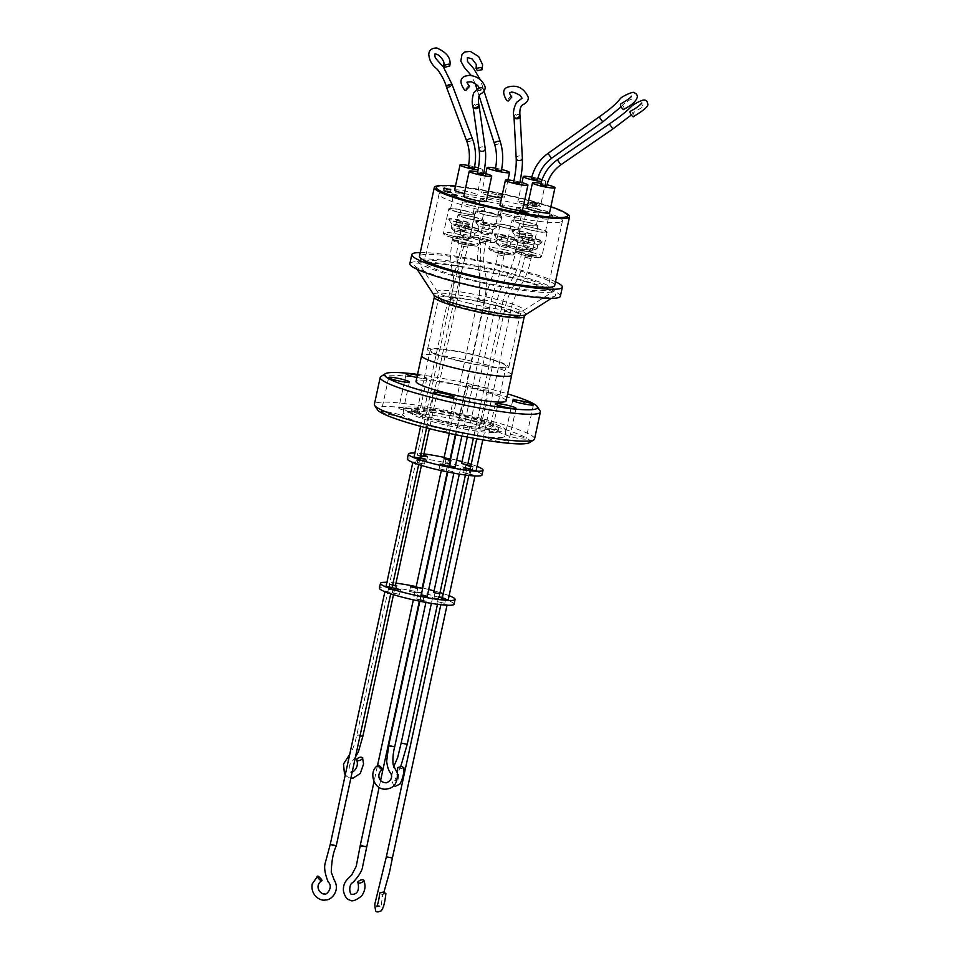 <?xml version="1.0" encoding="UTF-8"?>
<svg xmlns="http://www.w3.org/2000/svg" width="960" height="960" viewBox="0 0 960 960"><rect width="100%" height="100%" fill="white"/><g stroke="black" fill="none" stroke-linecap="round" stroke-linejoin="round"><path stroke-width="0.72" stroke-dasharray="4.8 3.6" d="M481.968 87.372L483.108 88.032L478.368 90.552L477.228 89.892L481.968 87.372M479.052 105.84L477.24 104.148L472.956 106.752M469.524 86.388L468.312 86.112L464.628 90.12M452.268 85.068L447.396 87.456L446.664 86.172M633.54 116.52L633.78 116.304C635.412 115.692 630.828 108.924 630.396 111.312M612.864 128.94L609.48 123.948M602.748 121.872L599.364 116.892M623.688 109.344L623.94 109.068C625.248 108.372 620.772 101.7 620.64 104.136M520.056 116.256L518.016 114.252L513.9 116.628M511.8 97.008L510.348 96.612L506.808 100.62M486.96 239.436C480.012 237.768 475.2 237.036 472.512 237.24C471.3 237.744 473.64 238.776 479.52 240.348C486.468 242.028 491.28 242.76 493.956 242.544C495.168 242.052 492.84 241.008 486.96 239.436M533.076 254.868C525.864 253.068 520.8 252.276 517.896 252.48C516.684 252.924 518.772 253.896 524.148 255.384C531.36 257.172 536.424 257.976 539.328 257.772C540.54 257.316 538.452 256.356 533.076 254.868M509.7 246.12L508.728 246.192C504.552 246.732 523.584 251.736 529.176 251.556L530.16 251.484C534.336 250.944 515.292 245.94 509.7 246.12M459.444 236.664L445.476 234.588C444.264 235.104 446.76 236.184 452.952 237.804L466.92 239.88C468.132 239.352 465.648 238.284 459.444 236.664M440.592 185.616A69.18 7.836 -167.8 0 1 503.592 194.424A69.18 7.836 -167.8 0 1 564.612 212.436M554.688 285.504A69.18 7.836 12.2 0 0 497.196 265.116A69.18 7.836 12.2 0 0 421.992 254.82A69.18 7.836 12.2 0 0 419.448 256.26M560.364 296.256A77.004 8.724 12.2 0 0 505.644 275.772A77.004 8.724 12.2 0 0 409.836 263.712M420.252 252.516A77.004 8.724 -167.8 0 1 507.6 266.676A77.004 8.724 -167.8 0 1 555.492 281.76M455.484 186.06A67.212 7.62 -167.8 0 1 550.872 206.676M567.636 216.288A67.212 7.62 12.2 0 0 511.788 196.488A67.212 7.62 12.2 0 0 438.72 186.48A67.212 7.62 12.2 0 0 436.248 187.884M504.36 276.036A72.192 8.184 12.2 0 0 414.804 265.74A72.192 8.184 12.2 0 0 465.84 283.92A72.192 8.184 12.2 0 0 555 296.052A72.192 8.184 12.2 0 0 504.36 276.036M477.72 171.816A11.52 1.308 -167.8 0 1 483.54 173.076A11.52 1.308 -167.8 0 1 483.732 173.124M463.776 196.392A11.52 1.308 -167.8 0 1 478.104 198.192A11.52 1.308 -167.8 0 1 486.288 201.264M495.576 168.192A11.52 1.308 -167.8 0 1 501.408 169.44A11.52 1.308 -167.8 0 1 501.6 169.488M487.596 195.252A11.52 1.308 -167.8 0 1 481.644 192.768A11.52 1.308 -167.8 0 1 495.972 194.568A11.52 1.308 -167.8 0 1 504.156 197.64A11.52 1.308 -167.8 0 1 501.588 197.904M540.984 183.432A11.52 1.308 -167.8 0 1 546.78 184.68A11.52 1.308 -167.8 0 1 547.008 184.728M527.016 207.996A11.52 1.308 -167.8 0 1 541.344 209.808A11.52 1.308 -167.8 0 1 549.54 212.868M513.924 180.768A11.52 1.308 -167.8 0 1 519.744 182.016A11.52 1.308 -167.8 0 1 519.948 182.064M499.98 205.332A11.52 1.308 -167.8 0 1 514.308 207.144A11.52 1.308 -167.8 0 1 522.504 210.204M531.816 177.144A11.52 1.308 -167.8 0 1 537.612 178.392A11.52 1.308 -167.8 0 1 537.84 178.452M523.8 204.192A11.52 1.308 -167.8 0 1 517.848 201.708A11.52 1.308 -167.8 0 1 532.176 203.52A11.52 1.308 -167.8 0 1 540.36 206.58A11.52 1.308 -167.8 0 1 527.628 205.152M468.54 165.528A11.52 1.308 -167.8 0 1 474.372 166.788A11.52 1.308 -167.8 0 1 474.564 166.836M454.608 190.104A11.52 1.308 -167.8 0 1 468.936 191.916A11.52 1.308 -167.8 0 1 477.12 194.976A11.52 1.308 -167.8 0 1 464.388 193.548M511.608 375.132A46.02 5.22 12.2 0 0 478.908 362.904A46.02 5.22 12.2 0 0 421.644 355.692M479.376 173.796C476.484 172.788 477.216 172.728 481.56 173.604L483.468 174.348M495.324 169.428L496.452 169.392C500.736 170.208 501.996 170.664 500.22 170.76M515.844 182.808C512.664 181.776 513.204 181.668 517.5 182.472L519.684 183.3M468.288 166.764L469.2 166.716C473.388 167.46 474.78 167.928 473.388 168.12M473.952 108.108A3.084 2.244 171.9 0 1 473.04 106.788A3.084 2.244 171.9 0 1 477.132 104.16A3.084 2.244 171.9 0 1 478.992 105.408M477.432 90.288A3.084 1.38 162.2 0 0 480.972 90.156A3.084 1.38 162.2 0 0 483.048 88.056A3.084 1.38 162.2 0 0 482.796 87.708A3.084 1.38 162.2 0 0 479.256 87.84A3.084 1.38 162.2 0 0 477.18 89.94A3.084 1.38 162.2 0 0 477.432 90.288M609.36 123.948L612.84 128.988M515.028 118.284A3.084 2.304 177 0 1 513.996 116.664A3.084 2.304 177 0 1 518.112 114.312A3.084 2.304 177 0 1 520.02 115.788M599.148 116.904L602.7 121.884M446.424 87.012A3.084 1.236 159.4 0 0 446.664 87.3A3.084 1.236 159.4 0 0 450.156 86.916A3.084 1.236 159.4 0 0 452.184 84.84M511.668 374.868A46.08 5.22 12.2 0 0 472.224 361.308A46.08 5.22 12.2 0 0 423.288 354.708A46.08 5.22 12.2 0 0 421.704 355.428M506.112 400.872A46.08 5.22 12.2 0 0 467.82 387.3A46.08 5.22 12.2 0 0 417.72 380.436A46.08 5.22 12.2 0 0 416.028 381.396M381.708 411.408A10.596 1.2 12.2 0 0 381.312 411.624A10.596 1.2 12.2 0 0 390.12 414.744A10.596 1.2 12.2 0 0 401.64 416.328A10.596 1.2 12.2 0 0 402.024 416.1A10.596 1.2 12.2 0 0 393.228 412.98A10.596 1.2 12.2 0 0 381.708 411.408M399.156 407.832A10.596 1.2 12.2 0 0 398.76 408.048A10.596 1.2 12.2 0 0 407.568 411.18A10.596 1.2 12.2 0 0 419.088 412.752A10.596 1.2 12.2 0 0 419.484 412.536A10.596 1.2 12.2 0 0 410.676 409.404A10.596 1.2 12.2 0 0 399.156 407.832M416.868 377.496A10.596 1.2 12.2 0 0 426.468 378.648A10.596 1.2 12.2 0 0 426.852 378.432A10.596 1.2 12.2 0 0 417.372 375.156M461.172 419.208A10.596 1.2 12.2 0 0 460.788 419.424A10.596 1.2 12.2 0 0 469.596 422.544A10.596 1.2 12.2 0 0 481.116 424.128A10.596 1.2 12.2 0 0 481.5 423.9A10.596 1.2 12.2 0 0 472.692 420.78A10.596 1.2 12.2 0 0 461.172 419.208M468.552 385.104A10.596 1.2 12.2 0 0 468.156 385.32A10.596 1.2 12.2 0 0 476.964 388.452A10.596 1.2 12.2 0 0 488.484 390.024A10.596 1.2 12.2 0 0 488.88 389.808A10.596 1.2 12.2 0 0 480.072 386.676A10.596 1.2 12.2 0 0 468.552 385.104M505.752 434.148A10.596 1.2 12.2 0 0 505.356 434.376A10.596 1.2 12.2 0 0 514.164 437.496A10.596 1.2 12.2 0 0 525.684 439.068A10.596 1.2 12.2 0 0 526.068 438.852A10.596 1.2 12.2 0 0 517.272 435.732A10.596 1.2 12.2 0 0 505.752 434.148M488.292 437.724A10.596 1.2 12.2 0 0 487.908 437.952A10.596 1.2 12.2 0 0 496.704 441.072A10.596 1.2 12.2 0 0 508.224 442.644A10.596 1.2 12.2 0 0 508.62 442.428A10.596 1.2 12.2 0 0 499.812 439.308A10.596 1.2 12.2 0 0 488.292 437.724M426.276 426.348A10.596 1.2 12.2 0 0 425.88 426.576A10.596 1.2 12.2 0 0 434.688 429.696A10.596 1.2 12.2 0 0 446.208 431.28A10.596 1.2 12.2 0 0 446.592 431.052A10.596 1.2 12.2 0 0 437.796 427.932A10.596 1.2 12.2 0 0 426.276 426.348M417.54 374.4A78.24 8.868 -167.8 0 1 481.932 386.868A78.24 8.868 -167.8 0 1 507.624 393.876M540.072 410.892A81.936 9.288 12.2 0 0 482.148 390.252A81.936 9.288 12.2 0 0 383.22 375.696A81.936 9.288 12.2 0 0 380.952 376.488M534.552 438.96A81.936 9.288 12.2 0 0 476.328 417.168A81.936 9.288 12.2 0 0 377.4 402.624A81.936 9.288 12.2 0 0 374.388 404.34M529.452 442.656A78.24 8.868 12.2 0 0 474.564 420.96A78.24 8.868 12.2 0 0 377.508 409.8M441.096 422.124A52.056 5.904 -167.8 0 1 406.272 410.64A52.056 5.904 -167.8 0 1 404.1 408.276A52.056 5.904 -167.8 0 1 406.02 407.184A52.056 5.904 -167.8 0 1 468.864 416.436A52.056 5.904 -167.8 0 1 505.86 430.272A52.056 5.904 -167.8 0 1 503.952 431.364A52.056 5.904 -167.8 0 1 502.908 431.532A52.056 5.904 -167.8 0 1 441.096 422.124M502.656 437.328A52.056 5.904 -167.8 0 1 446.064 429.576A52.056 5.904 -167.8 0 1 402.816 414.24A52.056 5.904 -167.8 0 1 404.724 413.148A52.056 5.904 -167.8 0 1 461.316 420.9A52.056 5.904 -167.8 0 1 504.576 436.236A52.056 5.904 -167.8 0 1 502.656 437.328M412.404 411.516A44.664 5.064 12.2 0 0 410.76 412.452A44.664 5.064 12.2 0 0 412.62 414.48A44.664 5.064 12.2 0 0 442.5 424.332A44.664 5.064 12.2 0 0 495.54 432.408A44.664 5.064 12.2 0 0 496.428 432.264A44.664 5.064 12.2 0 0 498.072 431.328A44.664 5.064 12.2 0 0 466.332 419.448A44.664 5.064 12.2 0 0 412.404 411.516M497.052 429.396A44.664 5.064 -167.8 0 1 448.5 422.736A44.664 5.064 -167.8 0 1 411.384 409.584A44.664 5.064 -167.8 0 1 413.028 408.648A44.664 5.064 -167.8 0 1 461.58 415.296A44.664 5.064 -167.8 0 1 498.696 428.46A44.664 5.064 -167.8 0 1 497.052 429.396M504.684 367.248A38.808 4.404 -167.8 0 1 462.492 361.464A38.808 4.404 -167.8 0 1 430.248 350.028A38.808 4.404 -167.8 0 1 431.676 349.224A38.808 4.404 -167.8 0 1 473.868 354.996A38.808 4.404 -167.8 0 1 506.112 366.432A38.808 4.404 -167.8 0 1 504.684 367.248M491.544 428.028A38.808 4.404 -167.8 0 1 449.352 422.256A38.808 4.404 -167.8 0 1 417.108 410.82A38.808 4.404 -167.8 0 1 418.536 410.004A38.808 4.404 -167.8 0 1 460.728 415.776A38.808 4.404 -167.8 0 1 492.972 427.224A38.808 4.404 -167.8 0 1 491.544 428.028M457.092 360.504A41.58 4.716 12.2 0 0 508.824 367.02A41.58 4.716 12.2 0 0 479.268 355.956A41.58 4.716 12.2 0 0 427.536 349.44A41.58 4.716 12.2 0 0 457.092 360.504M551.796 291.912A69.924 7.92 -167.8 0 1 479.664 282.384A69.924 7.92 -167.8 0 1 417.936 261.876A69.924 7.92 -167.8 0 1 420.264 259.428A69.924 7.92 -167.8 0 1 500.124 270.744A69.924 7.92 -167.8 0 1 553.74 291.24A69.924 7.92 -167.8 0 1 551.796 291.912M545.424 290.34A63.144 7.152 -167.8 0 1 476.784 280.932A63.144 7.152 -167.8 0 1 424.308 262.332A63.144 7.152 -167.8 0 1 426.636 261A63.144 7.152 -167.8 0 1 495.276 270.408A63.144 7.152 -167.8 0 1 547.752 289.02A63.144 7.152 -167.8 0 1 545.424 290.34M560.172 222.132A63.144 7.152 -167.8 0 1 491.52 212.736A63.144 7.152 -167.8 0 1 439.056 194.124A63.144 7.152 -167.8 0 1 441.384 192.804A63.144 7.152 -167.8 0 1 510.024 202.2A63.144 7.152 -167.8 0 1 562.5 220.812A63.144 7.152 -167.8 0 1 560.172 222.132M470.664 205.44A11.52 1.308 -167.8 0 1 462.48 202.38A11.52 1.308 -167.8 0 1 476.808 204.18A11.52 1.308 -167.8 0 1 485.004 207.24A11.52 1.308 -167.8 0 1 470.664 205.44M474.012 217.164A11.52 1.308 12.2 0 0 459.672 215.352A11.52 1.308 12.2 0 0 467.856 218.424A11.52 1.308 12.2 0 0 482.196 220.224A11.52 1.308 12.2 0 0 474.012 217.164M488.532 201.816A11.52 1.308 -167.8 0 1 480.348 198.756A11.52 1.308 -167.8 0 1 494.676 200.556A11.52 1.308 -167.8 0 1 502.872 203.616A11.52 1.308 -167.8 0 1 488.532 201.816M491.868 213.54A11.52 1.308 12.2 0 0 477.54 211.728A11.52 1.308 12.2 0 0 485.724 214.8A11.52 1.308 12.2 0 0 500.064 216.6A11.52 1.308 12.2 0 0 491.868 213.54M533.904 217.044A11.52 1.308 -167.8 0 1 525.72 213.984A11.52 1.308 -167.8 0 1 540.048 215.784A11.52 1.308 -167.8 0 1 548.244 218.856A11.52 1.308 -167.8 0 1 533.904 217.044M537.252 228.768A11.52 1.308 12.2 0 0 522.912 226.968A11.52 1.308 12.2 0 0 531.096 230.028A11.52 1.308 12.2 0 0 545.436 231.828A11.52 1.308 12.2 0 0 537.252 228.768M506.868 214.38A11.52 1.308 -167.8 0 1 498.684 211.32A11.52 1.308 -167.8 0 1 513.012 213.12A11.52 1.308 -167.8 0 1 521.208 216.192A11.52 1.308 -167.8 0 1 506.868 214.38M510.216 226.104A11.52 1.308 12.2 0 0 495.876 224.304A11.52 1.308 12.2 0 0 504.06 227.364A11.52 1.308 12.2 0 0 518.4 229.176A11.52 1.308 12.2 0 0 510.216 226.104M524.736 210.756A11.52 1.308 -167.8 0 1 516.552 207.696A11.52 1.308 -167.8 0 1 530.88 209.496A11.52 1.308 -167.8 0 1 539.076 212.568A11.52 1.308 -167.8 0 1 524.736 210.756M528.072 222.48A11.52 1.308 12.2 0 0 513.744 220.68A11.52 1.308 12.2 0 0 521.928 223.74A11.52 1.308 12.2 0 0 536.268 225.552A11.52 1.308 12.2 0 0 528.072 222.48M461.496 199.152A11.52 1.308 -167.8 0 1 453.312 196.092A11.52 1.308 -167.8 0 1 467.64 197.892A11.52 1.308 -167.8 0 1 475.836 200.964A11.52 1.308 -167.8 0 1 461.496 199.152M464.832 210.876A11.52 1.308 12.2 0 0 450.504 209.076A11.52 1.308 12.2 0 0 458.688 212.136A11.52 1.308 12.2 0 0 473.028 213.936A11.52 1.308 12.2 0 0 464.832 210.876M467.4 218.52A13.248 1.5 -167.8 0 1 457.992 214.992A13.248 1.5 -167.8 0 1 474.468 217.068A13.248 1.5 -167.8 0 1 483.876 220.596A13.248 1.5 -167.8 0 1 467.4 218.52M485.268 214.896A13.248 1.5 -167.8 0 1 475.848 211.368A13.248 1.5 -167.8 0 1 492.336 213.444A13.248 1.5 -167.8 0 1 501.744 216.972A13.248 1.5 -167.8 0 1 485.268 214.896M530.64 230.124A13.248 1.5 -167.8 0 1 521.232 226.596A13.248 1.5 -167.8 0 1 537.708 228.672A13.248 1.5 -167.8 0 1 547.116 232.2A13.248 1.5 -167.8 0 1 530.64 230.124M503.604 227.46A13.248 1.5 -167.8 0 1 494.196 223.944A13.248 1.5 -167.8 0 1 510.672 226.008A13.248 1.5 -167.8 0 1 520.08 229.536A13.248 1.5 -167.8 0 1 503.604 227.46M521.472 223.836A13.248 1.5 -167.8 0 1 512.064 220.308A13.248 1.5 -167.8 0 1 528.54 222.384A13.248 1.5 -167.8 0 1 537.948 225.912A13.248 1.5 -167.8 0 1 521.472 223.836M458.232 212.232A13.248 1.5 -167.8 0 1 448.824 208.704A13.248 1.5 -167.8 0 1 465.3 210.78A13.248 1.5 -167.8 0 1 474.708 214.308A13.248 1.5 -167.8 0 1 458.232 212.232M462.468 242.796L468.384 244.164L462.468 242.796M467.64 247.164L461.76 245.868L467.64 247.164M480.336 239.172L486.252 240.54L480.336 239.172M485.508 243.516L479.592 242.172L485.508 243.516M527.784 255.288L531.624 255.78L527.784 255.288M526.092 257.376L530.988 258.708L525 257.46M498.684 251.748L504.588 253.116L498.684 251.748M503.844 256.104L498.048 254.664L503.844 256.104M518.616 249.012L522.456 249.492L518.616 249.012M516.708 251.064L521.82 252.42L515.892 251.22M453.3 236.52L459.216 237.888L453.3 236.52M458.472 240.864L452.556 239.508L457.728 240.36M468.384 244.164L467.712 247.032M450.072 299.796L454.14 300.264L450.072 299.796L463.632 246.588M479.34 299.796L482.316 300.372C484.548 301.068 484.812 301.32 483.108 301.128L478.32 299.772L479.34 299.796L480.72 242.184C479.004 242.004 479.268 242.244 481.512 242.928L483.696 242.724L480.72 242.184C479.004 242.004 479.268 242.244 481.512 242.928M504.336 311.34L510.288 312.528L505.428 311.256M489.336 309.096C491.16 299.244 495.312 285.972 497.28 280.752C499.692 274.68 503.316 259.488 503.952 256.056L503.868 255.936M483.408 307.896L489.216 309.156M495.924 305.34L500.988 306.6L496.752 305.196M453.468 239.496C451.896 239.364 452.328 239.64 454.74 240.336L456.396 240L452.544 239.556C451.776 240.96 451.092 246.876 450.504 257.328L451.884 268.788C452.916 272.076 453.384 278.088 453.3 286.812L417.336 455.208L420.468 456.24M456.624 298.452L451.632 297.06L455.352 297.588C457.764 298.308 458.196 298.596 456.624 298.452L457.536 298.392L459.672 282.684C459.24 272.148 457.848 268.224 457.296 263.58L456.756 252.156L459.216 237.888M420.012 458.364L418.848 463.284L412.944 461.916L417.444 462.576L418.476 457.8L414.084 457.068M391.968 587.592L386.136 586.332M454.14 300.264L448.152 299.04L454.068 300.408M482.316 300.372L484.116 301.188L480.12 300.564L482.316 300.372C484.548 301.068 484.812 301.32 483.108 301.128M449.976 459.108L444.144 457.848M445.932 459.432L445.056 463.488L449.016 464.004L447.528 463.992L448.392 459.996M422.028 588.372L416.196 587.112M476.136 470.688L471.12 469.344L470.088 474.12L475.104 475.476L471.264 474.984L469.08 474.18L470.112 469.392L468.804 475.44M448.188 599.94L442.164 598.644M455.076 467.076L449.244 465.816M498.564 251.808L497.928 254.736C496.056 264.78 491.652 278.76 490.008 282.996C487.2 290.436 484.2 303.276 483.312 307.776L489.24 308.976M467.676 464.64L461.652 463.344M423.276 456.408L417.336 455.208M418.476 457.8L420.168 457.668M418.896 463.128L424.524 463.98L417.444 462.576M450.456 459.744L451.296 460.212L450.336 460.284M445.056 463.488L447.528 463.992M477.06 466.404A38.196 4.332 12.2 0 0 471.204 464.328M467.964 463.32A38.196 4.332 12.2 0 0 462.024 461.628M456.66 460.224A38.196 4.332 12.2 0 0 450.66 458.796M450.168 458.688A38.196 4.332 12.2 0 0 444.144 457.368M423.924 453.888A38.196 4.332 12.2 0 0 414.852 453.048M482.016 474.984A38.196 4.332 12.2 0 0 450.276 463.728A38.196 4.332 12.2 0 0 408.756 458.04A38.196 4.332 12.2 0 0 407.352 458.844M423.456 456.048L420.3 454.932L423.636 455.232M419.4 459.648L426.492 461.28L419.4 459.648M470.904 465.744L473.1 466.62L470.736 466.512M464.976 469.764L472.056 471.408L464.976 469.764M439.236 468.756L446.328 470.4L439.236 468.756M449.112 595.668A38.196 4.332 12.2 0 0 443.256 593.592M440.016 592.572A38.196 4.332 12.2 0 0 434.076 590.88M428.712 589.488A38.196 4.332 12.2 0 0 422.712 588.048M422.22 587.94A38.196 4.332 12.2 0 0 416.196 586.62M395.976 583.14A38.196 4.332 12.2 0 0 386.916 582.312M454.068 604.248A38.196 4.332 12.2 0 0 422.328 592.992A38.196 4.332 12.2 0 0 380.808 587.304A38.196 4.332 12.2 0 0 379.404 588.096M409.632 591.444L416.724 593.076L409.632 591.444M442.44 597.396L445.824 598.56L442.26 598.212M437.7 601.704L444.792 603.348L437.7 601.704M392.436 592.788L399.528 594.432L392.436 592.788M416.412 459.936L422.316 461.292L416.412 459.936M393.48 594.672L395.4 585.792L394.368 590.568L388.356 589.248L389.712 584.208L395.544 585.132M362.808 736.116L357.768 734.868L362.028 735.804L356.976 734.856L360 735.948M392.52 585.504L389.868 584.388M394.368 590.568L388.836 589.164M434.988 593.172L433.956 597.96L441.036 599.544L438.372 598.452L439.764 593.748M462.804 468.948L466.644 469.428L462.804 468.948M433.704 592.596L439.404 593.664M433.956 597.96L438.372 598.452M448.212 470.604L454.116 471.972L448.212 470.604M427.128 596.34L422.928 595.2L421.884 599.976L426.06 601.296L423 600.9L424.032 596.112M390.84 746.412L392.496 746.076L388.656 745.608M403.908 767.844L399.864 768.888L397.752 767.52M394.56 746.952L388.764 745.548M443.328 604.248L447.156 604.728L443.328 604.248M392.34 858.012L386.352 856.788M385.104 591.108L391.02 592.476L385.104 591.108M336.156 845.736L330.36 844.308M415.164 591.9L421.068 593.256L415.164 591.9M366.192 846.588L360.384 845.256M385.884 893.592L382.08 894.516L379.752 892.932M335.94 846.228L334.32 845.088L332.124 845.28M365.16 846.648L361.404 845.292L360.876 846.012M407.196 744.36L401.268 743.172L407.196 744.36M421.884 599.976L416.748 599.256L423 600.9M421.26 594.804L422.928 595.2M470.232 468.84L471.132 469.32L470.1 474.108L462.864 472.548L469.08 474.18M520.908 252.468L521.724 252.348M529.86 258.732L530.94 258.672M448.188 299.112L420.624 426.36M498.54 253.08L512.292 255.108C513.444 254.568 510.888 253.476 504.612 251.844L490.86 249.816C489.708 250.356 492.264 251.448 498.54 253.08M462.336 244.14L476.088 246.168C477.24 245.616 474.684 244.536 468.408 242.892L454.656 240.876C453.504 241.416 456.06 242.508 462.336 244.14M531.612 178.488L537.456 179.556M540.732 184.728L546.684 185.892M478.428 167.904A11.52 1.308 -167.8 0 1 482.556 169.848A11.52 1.308 -167.8 0 1 478.08 169.932M542.124 179.652A11.52 1.308 -167.8 0 1 545.796 181.452A11.52 1.308 -167.8 0 1 541.5 181.56M456.288 197.856L451.188 196.584L456.288 197.856L456.804 195.456M550.656 217.188L551.952 218.076L549.288 216.936L550.656 217.188L551.04 215.4M450.564 191.928L447.636 191.64L449.58 192.504L443.82 191.268L445.884 191.268L443.052 190.32L450.564 191.928L451.08 189.54M497.712 196.596L502.5 197.304L497.712 196.596L498.228 194.208L502.044 194.58L501.516 196.98M534.876 206.292L529.644 204.684L539.04 206.556L534.876 206.292L535.392 203.892L534.408 203.22L530.46 202.488L529.944 204.888M519.216 213.42L528.24 215.652L518.88 213.492L519.696 211.176M457.2 195.384L456.684 197.772M451.572 196.512L452.052 194.28M451.704 194.196L451.188 196.584M549.804 214.548L549.288 216.936M550.572 217.824L551.088 215.436M552.468 215.688L551.952 218.076M450.984 190.2L450.468 192.6M447.636 191.64L448.116 189.444M450.096 190.116L449.58 192.504M444.348 188.88L443.82 191.268M443.484 188.592L442.968 190.98M446.364 189.072L445.884 191.268M443.568 187.92L443.052 190.32M444.42 188.208L443.94 190.404M450.168 189.444L449.7 191.64M502.5 197.304L503.028 194.916L499.212 194.544L498.696 196.932M499.212 194.544L498.228 194.208M502.044 194.58L503.028 194.916M533.892 205.608L534.408 203.22M530.46 202.488L529.644 204.684M530.16 202.284L534.108 203.016L533.592 205.404M534.108 203.016L533.112 202.332L532.596 204.72M533.112 202.332L534.312 202.548L533.796 204.948M534.312 202.548L535.308 203.232L534.792 205.62M535.308 203.232L539.256 203.952L538.74 206.352M539.256 203.952L539.04 206.556M539.556 204.156L535.608 203.436L535.092 205.836M535.608 203.436L536.604 204.12L536.076 206.508M536.604 204.12L535.392 203.892M524.628 212.388L524.244 214.164M523.128 214.392L523.524 212.556M525.948 212.064L525.432 214.452M524.808 212.436L524.316 214.68M528.756 213.252L528.24 215.652M528.408 213.324L527.892 215.712M524.496 212.352L523.98 214.752M523.38 212.58L522.864 214.98M522.192 212.292L521.676 214.68M523.2 212.544L522.792 214.452M519.396 211.092L518.88 213.492M519.852 233.892A11.088 1.26 12.2 0 0 533.544 235.752A11.088 1.26 12.2 0 0 533.64 235.632A11.088 1.26 12.2 0 0 525.768 232.68A11.088 1.26 12.2 0 0 511.968 230.94A11.088 1.26 12.2 0 0 512.004 231.096A11.088 1.26 12.2 0 0 519.852 233.892M519.936 233.472A11.088 1.26 12.2 0 0 533.736 235.212A11.088 1.26 12.2 0 0 525.852 232.26A11.088 1.26 12.2 0 0 512.052 230.52A11.088 1.26 12.2 0 0 519.936 233.472M522.072 233.028L525.912 233.52L522.072 233.028M521.484 243.036L517.656 242.556L523.596 243.912L521.484 243.036M520.08 237.732A6.9 0.78 12.2 0 0 528.612 238.884A6.9 0.78 12.2 0 0 528.672 238.812A6.9 0.78 12.2 0 0 523.764 236.976A6.9 0.78 12.2 0 0 515.184 235.896A6.9 0.78 12.2 0 0 515.208 235.992A6.9 0.78 12.2 0 0 520.08 237.732M522.96 240.684A6.9 0.78 -167.8 0 1 527.868 242.52A6.9 0.78 -167.8 0 1 527.7 242.64A6.9 0.78 -167.8 0 1 519.288 241.44A6.9 0.78 -167.8 0 1 514.476 239.784A6.9 0.78 -167.8 0 1 514.38 239.604A6.9 0.78 -167.8 0 1 522.96 240.684M483.648 224.94A11.088 1.26 12.2 0 0 497.34 226.812A11.088 1.26 12.2 0 0 497.436 226.68A11.088 1.26 12.2 0 0 489.564 223.728A11.088 1.26 12.2 0 0 475.764 222A11.088 1.26 12.2 0 0 475.8 222.144A11.088 1.26 12.2 0 0 483.648 224.94M483.732 224.52A11.088 1.26 12.2 0 0 497.532 226.26A11.088 1.26 12.2 0 0 489.648 223.308A11.088 1.26 12.2 0 0 475.848 221.58A11.088 1.26 12.2 0 0 483.732 224.52M483.792 223.2L489.708 224.568L483.792 223.2M487.356 234.972L481.56 233.544L487.356 234.972L491.496 233.7A6.9 0.78 -167.8 0 1 483.084 232.488A6.9 0.78 -167.8 0 1 478.272 230.832A6.9 0.78 -167.8 0 1 478.176 230.652A6.9 0.78 -167.8 0 1 486.756 231.744A6.9 0.78 -167.8 0 1 491.664 233.568A6.9 0.78 -167.8 0 1 491.496 233.7M483.876 228.78A6.9 0.78 12.2 0 0 492.408 229.944A6.9 0.78 12.2 0 0 492.468 229.86A6.9 0.78 12.2 0 0 487.56 228.024A6.9 0.78 12.2 0 0 478.98 226.944A6.9 0.78 12.2 0 0 479.004 227.04A6.9 0.78 12.2 0 0 483.876 228.78M456.612 222.288A11.088 1.26 12.2 0 0 470.304 224.148A11.088 1.26 12.2 0 0 470.4 224.016A11.088 1.26 12.2 0 0 462.528 221.076A11.088 1.26 12.2 0 0 448.728 219.336A11.088 1.26 12.2 0 0 448.764 219.492A11.088 1.26 12.2 0 0 456.612 222.288M456.696 221.868A11.088 1.26 12.2 0 0 470.496 223.596A11.088 1.26 12.2 0 0 462.612 220.656A11.088 1.26 12.2 0 0 448.812 218.916A11.088 1.26 12.2 0 0 456.696 221.868M456.756 220.548L462.672 221.904L456.756 220.548M460.32 232.308L454.416 230.94L460.32 232.308M456.84 226.128A6.9 0.78 12.2 0 0 465.372 227.28A6.9 0.78 12.2 0 0 465.432 227.208A6.9 0.78 12.2 0 0 460.524 225.372A6.9 0.78 12.2 0 0 451.944 224.292A6.9 0.78 12.2 0 0 451.968 224.388A6.9 0.78 12.2 0 0 456.84 226.128M459.72 229.08A6.9 0.78 -167.8 0 1 464.628 230.916A6.9 0.78 -167.8 0 1 464.46 231.036A6.9 0.78 -167.8 0 1 456.048 229.836A6.9 0.78 -167.8 0 1 451.236 228.18A6.9 0.78 -167.8 0 1 451.14 228A6.9 0.78 -167.8 0 1 459.72 229.08M465.78 228.564A11.088 1.26 12.2 0 0 479.472 230.436A11.088 1.26 12.2 0 0 479.568 230.304A11.088 1.26 12.2 0 0 471.696 227.352A11.088 1.26 12.2 0 0 457.896 225.624A11.088 1.26 12.2 0 0 457.932 225.78A11.088 1.26 12.2 0 0 465.78 228.564M465.864 228.144A11.088 1.26 12.2 0 0 479.664 229.884A11.088 1.26 12.2 0 0 471.78 226.932A11.088 1.26 12.2 0 0 457.992 225.204A11.088 1.26 12.2 0 0 465.864 228.144M465.924 226.824L471.84 228.192L465.924 226.824M469.488 238.596L463.584 237.228L469.488 238.596M466.02 232.404A6.9 0.78 12.2 0 0 474.54 233.568A6.9 0.78 12.2 0 0 474.6 233.484A6.9 0.78 12.2 0 0 469.692 231.648A6.9 0.78 12.2 0 0 461.112 230.568A6.9 0.78 12.2 0 0 461.136 230.664A6.9 0.78 12.2 0 0 466.02 232.404M473.544 237.348A6.9 0.78 -167.8 0 1 465.216 236.112A6.9 0.78 -167.8 0 1 460.404 234.456A6.9 0.78 -167.8 0 1 460.308 234.276A6.9 0.78 -167.8 0 1 460.56 234.132A6.9 0.78 -167.8 0 1 468.888 235.368A6.9 0.78 -167.8 0 1 473.796 237.192A6.9 0.78 -167.8 0 1 473.628 237.324A6.9 0.78 -167.8 0 1 473.544 237.348M501.984 237.516A11.088 1.26 12.2 0 0 515.676 239.376A11.088 1.26 12.2 0 0 515.772 239.256A11.088 1.26 12.2 0 0 507.9 236.304A11.088 1.26 12.2 0 0 494.1 234.564A11.088 1.26 12.2 0 0 494.136 234.72A11.088 1.26 12.2 0 0 501.984 237.516M502.068 237.096A11.088 1.26 12.2 0 0 515.868 238.836A11.088 1.26 12.2 0 0 507.984 235.884A11.088 1.26 12.2 0 0 494.196 234.144A11.088 1.26 12.2 0 0 502.068 237.096M502.128 235.776L508.044 237.144L502.128 235.776M505.692 247.548L499.788 246.18L505.692 247.548M502.224 241.356A6.9 0.78 12.2 0 0 510.744 242.508A6.9 0.78 12.2 0 0 510.804 242.436A6.9 0.78 12.2 0 0 505.896 240.6A6.9 0.78 12.2 0 0 497.316 239.52A6.9 0.78 12.2 0 0 497.34 239.616A6.9 0.78 12.2 0 0 502.224 241.356M505.092 244.308A6.9 0.78 -167.8 0 1 510 246.144A6.9 0.78 -167.8 0 1 509.832 246.264A6.9 0.78 -167.8 0 1 501.42 245.064A6.9 0.78 -167.8 0 1 496.608 243.408A6.9 0.78 -167.8 0 1 496.512 243.228A6.9 0.78 -167.8 0 1 505.092 244.308M479.28 173.532L481.644 174.084L479.28 173.532M479.304 173.412L481.668 173.964L479.304 173.412M479.7 173.976L483.156 174.408L479.7 173.976M481.2 173.544L477.756 173.112L481.2 173.544M497.148 169.908L499.512 170.46L497.148 169.908M497.172 169.788L499.536 170.34L497.172 169.788M497.568 170.352L501.012 170.784L497.568 170.352M499.068 169.92L495.624 169.488L499.068 169.92M543.348 185.496L544.884 185.688L543.348 185.496M543.384 185.376L544.908 185.568L543.384 185.376M542.94 185.58L546.396 186.012L542.94 185.58M544.452 185.16L540.996 184.716L544.452 185.16M529.02 240.18A11.088 1.26 12.2 0 0 542.712 242.04A11.088 1.26 12.2 0 0 542.808 241.908A11.088 1.26 12.2 0 0 534.936 238.968A11.088 1.26 12.2 0 0 521.136 237.228A11.088 1.26 12.2 0 0 521.172 237.384A11.088 1.26 12.2 0 0 529.02 240.18M529.104 239.76A11.088 1.26 12.2 0 0 542.904 241.488A11.088 1.26 12.2 0 0 535.02 238.548A11.088 1.26 12.2 0 0 521.232 236.808A11.088 1.26 12.2 0 0 529.104 239.76M531.24 239.316L535.08 239.796L531.24 239.316M530.652 249.324L526.824 248.832L530.652 249.324M529.26 244.008A6.9 0.78 12.2 0 0 537.78 245.172A6.9 0.78 12.2 0 0 537.84 245.1A6.9 0.78 12.2 0 0 532.932 243.264A6.9 0.78 12.2 0 0 524.352 242.184A6.9 0.78 12.2 0 0 524.376 242.28A6.9 0.78 12.2 0 0 529.26 244.008M528.456 247.728A6.9 0.78 12.2 0 0 536.868 248.928A6.9 0.78 12.2 0 0 537.036 248.808A6.9 0.78 12.2 0 0 532.128 246.972A6.9 0.78 12.2 0 0 523.548 245.892A6.9 0.78 12.2 0 0 523.644 246.072A6.9 0.78 12.2 0 0 528.456 247.728M434.304 297.156A46.02 5.22 -167.8 0 1 435.996 296.196A46.02 5.22 -167.8 0 1 491.556 304.368A46.02 5.22 -167.8 0 1 524.268 316.608M525.444 314.832A47.1 5.34 12.2 0 0 492.396 301.776A47.1 5.34 12.2 0 0 435.528 293.4A47.1 5.34 12.2 0 0 433.968 295.056M490.428 304.392A41.58 4.716 -167.8 0 1 519.972 315.444A41.58 4.716 -167.8 0 1 468.24 308.928A41.58 4.716 -167.8 0 1 438.684 297.876A41.58 4.716 -167.8 0 1 490.428 304.392M468.84 303.144A44.112 5.004 12.2 0 0 522.096 310.98A44.112 5.004 12.2 0 0 523.32 310.56A44.112 5.004 12.2 0 0 492.372 298.332A44.112 5.004 12.2 0 0 439.116 290.496A44.112 5.004 12.2 0 0 437.652 292.032A44.112 5.004 12.2 0 0 468.84 303.144M469.296 240.996A13.248 1.5 12.2 0 0 453.3 238.644A13.248 1.5 12.2 0 0 452.808 238.92A13.248 1.5 12.2 0 0 462.228 242.448A13.248 1.5 12.2 0 0 478.224 244.8A13.248 1.5 12.2 0 0 478.704 244.524A13.248 1.5 12.2 0 0 469.296 240.996M487.164 237.372A13.248 1.5 12.2 0 0 471.168 235.02A13.248 1.5 12.2 0 0 470.676 235.296A13.248 1.5 12.2 0 0 480.096 238.824A13.248 1.5 12.2 0 0 496.08 241.176A13.248 1.5 12.2 0 0 496.572 240.9A13.248 1.5 12.2 0 0 487.164 237.372M532.536 252.6A13.248 1.5 12.2 0 0 516.54 250.248A13.248 1.5 12.2 0 0 516.048 250.524A13.248 1.5 12.2 0 0 525.468 254.052A13.248 1.5 12.2 0 0 541.464 256.404A13.248 1.5 12.2 0 0 541.944 256.128A13.248 1.5 12.2 0 0 532.536 252.6M505.5 249.948A13.248 1.5 12.2 0 0 489.504 247.596A13.248 1.5 12.2 0 0 489.012 247.872A13.248 1.5 12.2 0 0 498.432 251.388A13.248 1.5 12.2 0 0 514.428 253.74A13.248 1.5 12.2 0 0 514.908 253.464A13.248 1.5 12.2 0 0 505.5 249.948M523.368 246.324A13.248 1.5 12.2 0 0 507.372 243.972A13.248 1.5 12.2 0 0 506.88 244.248A13.248 1.5 12.2 0 0 516.3 247.764A13.248 1.5 12.2 0 0 532.284 250.116A13.248 1.5 12.2 0 0 532.776 249.84A13.248 1.5 12.2 0 0 523.368 246.324M460.128 234.708A13.248 1.5 12.2 0 0 444.132 232.356A13.248 1.5 12.2 0 0 443.64 232.644A13.248 1.5 12.2 0 0 453.06 236.16A13.248 1.5 12.2 0 0 469.044 238.512A13.248 1.5 12.2 0 0 469.536 238.236A13.248 1.5 12.2 0 0 460.128 234.708M479.112 149.532A3.084 2.244 171.9 0 1 483.204 146.904A3.084 2.244 171.9 0 1 483.408 146.952A3.084 2.244 171.9 0 1 485.22 148.668M494.46 143.784A3.084 1.38 162.2 0 0 494.712 144.132A3.084 1.38 162.2 0 0 495.588 144.432A3.084 1.38 162.2 0 0 498.888 143.712A3.084 1.38 162.2 0 0 500.316 141.912M516.204 158.436A3.084 2.304 177 0 1 520.32 156.072L520.32 156.072A3.084 2.304 177 0 1 522.36 158.112M466.752 141.192A3.084 1.236 159.4 0 0 466.992 141.48A3.084 1.236 159.4 0 0 467.676 141.684A3.084 1.236 159.4 0 0 471.012 140.844A3.084 1.236 159.4 0 0 472.512 139.032M557.376 159.816L560.82 164.82M547.956 153.42L551.424 158.352M452.364 297.552L451.632 297.06M510.288 312.528L509.196 312.612M356.976 734.856L357.708 735.348M501.768 306.444L500.988 306.6M483.108 88.032L480.204 79.608M477.228 89.892L477.024 89.22M475.092 83.46L471.216 75.492M631.224 115.08L634.536 111.9L644.064 106.248C642.432 105.852 641.664 104.748 641.772 102.96M621.084 106.848L623.7 103.944L629.664 99.9L633.012 98.712L631.224 96.156M508.824 367.02L519.972 315.444C521.388 312.168 522.504 310.536 523.32 310.56L553.74 291.24M483.876 220.596L478.704 244.524L476.856 246.18L464.82 244.728L456.504 242.46C453.144 241.02 451.908 239.832 452.808 238.92L457.992 214.992M501.744 216.972L496.572 240.9L494.712 242.556L482.676 241.104L474.372 238.836C471.012 237.396 469.776 236.208 470.676 235.296L475.848 211.368M547.116 232.2L541.944 256.128L540.096 257.784L528.06 256.332L519.744 254.064C516.384 252.624 515.148 251.448 516.048 250.524L521.232 226.596M520.08 229.536L514.908 253.464L513.06 255.12L501.024 253.68L492.708 251.4C489.348 249.96 488.112 248.784 489.012 247.872L494.196 223.944M537.948 225.912L532.776 249.84L530.916 251.496L518.88 250.056L510.576 247.776C507.216 246.336 505.98 245.16 506.88 244.248L512.064 220.308M474.708 214.308L469.536 238.236L467.676 239.892L455.64 238.44L447.336 236.172C443.976 234.732 442.74 233.556 443.64 232.644L448.824 208.704M417.144 269.328L414.804 265.74M485.772 173.652L481.644 192.768M521.976 182.604L517.848 201.708M484.044 91.152L483.048 88.056M388.692 377.52L381.312 411.624M406.14 373.956L398.76 408.048M468.156 385.32L460.788 419.424M512.736 400.272L505.356 434.376M495.276 403.848L487.908 437.952M433.26 392.472L425.88 426.576M404.1 408.276L402.816 414.24M412.62 414.48L406.272 410.64M411.384 409.584L410.76 412.452M417.108 410.82L430.248 350.028M427.536 349.44L438.684 297.876C438.756 294.3 438.408 292.356 437.652 292.032L417.936 261.876M439.056 194.124L424.308 262.332M462.48 202.38L459.672 215.352M480.348 198.756L477.54 211.728M525.72 213.984L522.912 226.968M498.684 211.32L495.876 224.304M516.552 207.696L513.744 220.68M453.312 196.092L450.504 209.076M486.252 240.54L485.616 243.456C483.636 251.496 483.168 259.104 484.224 266.268L485.088 271.968C487.032 279.924 486.744 289.632 484.236 301.104M525.6 254.472L524.976 257.388C522.312 269.04 518.784 278.076 514.368 284.508C512.088 288.612 507.156 296.388 504.3 311.268L476.724 438.804M504.588 253.116L503.952 256.044M516.432 248.184L515.796 251.1C514.548 259.596 509.472 272.052 505.668 278.208L499.62 291.12L495.84 305.232L467.328 437.076M426.588 427.944L454.176 300.336L467.748 247.104M449.34 433.368L480.06 289.104C480.156 280.824 479.724 274.956 478.764 271.512L477.504 260.172C477.468 249.396 479.508 243.54 479.58 242.22M418.956 463.224L418.68 464.544M484.236 301.116L455.364 434.664M449.016 464.004L447.312 471.888M531.624 255.78L530.988 258.708C530.652 260.832 527.436 274.884 522.312 282.948C515.616 294.048 511.62 303.936 510.312 312.6L482.808 439.836M489.336 309.084L461.892 436.008M457.536 298.416L429.384 428.652M417.3 462.42L418.332 457.632M424.524 463.98L425.568 459.204M443.04 463.44L444.072 458.652M450.264 465L451.296 460.212M419.268 459.72L420.3 454.932M464.832 469.848L465.876 465.06M439.104 468.84L440.136 464.052M409.5 591.516L410.532 586.728M437.568 601.776L438.6 597M392.304 592.872L393.336 588.084M422.316 461.292L421.428 465.42M416.304 459.996L389.388 584.46M388.68 588.996L389.712 584.208M395.904 590.556L396.936 585.78M441.168 599.472L442.2 594.684M460.62 468.132L459.324 474.108M432.672 597.384L431.376 603.372M454.116 471.972L453.864 473.16M426.168 601.224L425.916 602.424M393.78 785.64L391.56 780.18L391.56 777.3M391.656 776.028L393.876 766.272M400.788 766.368L399 770.22L397.944 781.236L396.48 780.276L394.812 780.636L397.332 772.956M441.132 603.42L440.856 604.692M391.02 592.476L390.732 593.796M421.068 593.256L419.364 601.152M380.544 780.684L379.104 787.368M345.288 774.816L347.136 776.652L350.88 778.104M355.44 757.008L349.584 765L349.932 770.652L352.212 771.96M383.928 892.092L382.512 895.86L380.94 907.524L379.008 905.952M388.356 589.248L356.856 734.916L354.948 742.956L351.804 751.248L349.716 754.344M415.044 591.96L413.34 599.856M377.352 766.296L373.98 781.884M448.092 470.664L447.804 471.996M421.08 595.62L419.868 601.248M466.644 469.428L465.432 475.02M439.596 594.528L437.484 604.284M399.528 594.432L400.56 589.644M444.792 603.348L445.824 598.56M416.724 593.076L417.756 588.3M416.748 599.256L417.78 594.48M446.328 470.4L447.36 465.612M472.056 471.408L473.1 466.62M426.492 461.28L427.524 456.504M462.864 472.548L463.908 467.76M521.808 252.456C521.46 254.592 518.28 268.584 513.408 276.732C507.108 287.82 503.256 297.768 501.852 306.552L473.388 438.204M483.312 307.788L455.856 434.772M442.992 462.708L441.288 470.604M462.36 242.868L448.152 299.028M453.192 236.58L452.556 239.508M522.456 249.492L521.82 252.42M480.228 239.244L479.592 242.172M475.836 200.964L473.028 213.936M539.076 212.568L536.268 225.552M521.208 216.192L518.4 229.176M548.244 218.856L545.436 231.828M502.872 203.616L500.064 216.6M485.004 207.24L482.196 220.224M562.5 220.812L547.752 289.02M492.972 427.224L506.112 366.432M498.696 428.46L498.072 431.328M495.54 432.408L502.908 431.532M505.86 430.272L504.576 436.236M453.972 396.948L446.592 431.052M515.988 408.324L508.62 442.428M533.448 404.748L526.068 438.852M488.88 389.808L481.5 423.9M426.852 378.432L419.484 412.536M409.404 382.008L402.024 416.1M479.1 95.94L477.18 89.94M482.556 169.848L477.12 194.976M545.796 181.452L540.36 206.58M507.984 179.94L504.156 197.64M551.376 298.356L555 296.052M519.888 232.212L517.656 242.556M528.612 238.884L533.544 235.752M523.596 243.912L527.7 242.64M528.672 238.812L527.868 242.52M525.912 233.52L523.668 243.852M515.208 235.992L512.004 231.096M517.692 242.628L514.476 239.784M515.184 235.896L514.38 239.604M489.708 224.568L487.464 234.912M492.408 229.944L497.34 226.812M492.468 229.86L491.664 233.568M483.684 223.272L481.44 233.604M479.004 227.04L475.8 222.144M481.488 233.688L478.272 230.832M478.98 226.944L478.176 230.652M462.672 221.904L460.428 232.248M465.372 227.28L470.304 224.148M460.356 232.296L464.46 231.036M465.432 227.208L464.628 230.916M456.648 220.608L454.416 230.94M451.968 224.388L448.764 219.492M454.452 231.024L451.236 228.18M451.944 224.292L451.14 228M471.84 228.192L469.596 238.536M474.54 233.568L479.472 230.436M463.62 237.312L460.404 234.456M474.6 233.484L473.796 237.192M465.816 226.896L463.584 237.228M461.136 230.664L457.932 225.78M469.524 238.584L473.628 237.324M461.112 230.568L460.308 234.276M508.044 237.144L505.8 247.476M510.744 242.508L515.676 239.376M505.728 247.536L509.832 246.264M510.804 242.436L510 246.144M502.02 235.836L499.788 246.18M497.34 239.616L494.136 234.72M499.824 246.252L496.608 243.408M497.316 239.52L496.512 243.228M529.056 238.5L526.824 248.832M537.78 245.172L542.712 242.04M537.84 245.1L537.036 248.808M532.764 250.188L536.868 248.928M535.08 239.796L532.836 250.14M524.376 242.28L521.172 237.384M524.352 242.184L523.548 245.892M526.86 248.916L523.644 246.072"/><path stroke-width="1.44" d="M477.312 70.644L476.1 68.436L480.924 67.464L482.136 69.672L477.312 70.644M472.956 106.752L474.768 108.444L479.052 105.84C477.6 98.544 478.584 94.332 482.016 93.204C484.74 90.66 485.7 88.38 484.92 86.364C482.148 79.68 476.844 76.008 468.984 75.348L464.964 76.2C459.768 78.408 459.66 83.052 464.628 90.12L465.84 90.408L469.524 86.388C465.54 80.736 467.532 82.704 467.112 82.128L471.252 81.756C476.028 83.82 478.584 85.86 478.944 87.876L473.676 92.988C472.008 98.628 471.768 103.212 472.956 106.752M446.664 86.172L451.308 84.312L452.268 85.068M444.732 67.272L443.616 65.4L448.644 64.128L449.748 66L444.732 67.272M609.468 124.008L612.828 128.904M631.224 115.08L612.864 128.94M630.96 111.012L630.396 111.312C628.764 111.924 633.348 118.68 633.78 116.304M599.22 116.868L602.664 121.824M621.084 106.848L602.808 121.872L599.16 116.868L547.956 153.42M631.176 96.744L631.224 96.156C631.536 97.032 628.092 99.6 620.88 103.86L620.64 104.136C619.332 104.832 623.808 111.516 623.94 109.068M513.9 116.628L515.928 118.644L520.056 116.256C519.252 109.224 520.68 105.132 524.34 103.992C527.508 101.784 528.768 99.408 528.12 96.888C523.584 87.708 516.768 84.456 507.672 87.144C502.704 88.896 502.416 93.384 506.808 100.62L508.26 101.016L511.8 97.008C509.484 93.624 508.896 92.244 510.036 92.868C511.224 91.344 514.608 92.208 520.188 95.448L522.096 98.196L516.54 102.42C513.732 107.976 512.856 112.704 513.9 116.628M564.612 212.436A69.18 7.836 -167.8 0 1 569.556 216.708A69.18 7.836 -167.8 0 1 567.012 218.16A69.18 7.836 -167.8 0 1 491.808 207.852A69.18 7.836 -167.8 0 1 434.316 187.464A69.18 7.836 -167.8 0 1 436.86 186.012A69.18 7.836 -167.8 0 1 440.592 185.616M434.316 187.464L419.448 256.26A69.18 7.836 12.2 0 0 476.928 276.648A69.18 7.836 12.2 0 0 552.144 286.956A69.18 7.836 12.2 0 0 554.688 285.504L569.556 216.708M411.792 254.616L409.836 263.712A77.004 8.724 12.2 0 0 464.556 284.184A77.004 8.724 12.2 0 0 560.364 296.256L562.332 287.16A77.004 8.724 -167.8 0 1 466.524 275.088A77.004 8.724 -167.8 0 1 411.792 254.616A77.004 8.724 -167.8 0 1 420.252 252.516M550.872 206.676A67.212 7.62 -167.8 0 1 567.768 215.688A67.212 7.62 -167.8 0 1 565.296 217.104A67.212 7.62 -167.8 0 1 492.228 207.096A67.212 7.62 -167.8 0 1 436.38 187.284A67.212 7.62 -167.8 0 1 438.852 185.88A67.212 7.62 -167.8 0 1 455.484 186.06M436.38 187.284L436.248 187.884A67.212 7.62 12.2 0 0 492.096 207.684A67.212 7.62 12.2 0 0 565.164 217.692A67.212 7.62 12.2 0 0 567.636 216.288L567.768 215.688M483.732 173.124A11.52 1.308 -167.8 0 1 491.724 176.136A11.52 1.308 -167.8 0 1 477.396 174.324A11.52 1.308 -167.8 0 1 469.212 171.264A11.52 1.308 -167.8 0 1 477.72 171.816M491.724 176.136L486.288 201.264A11.52 1.308 -167.8 0 1 471.96 199.452A11.52 1.308 -167.8 0 1 463.776 196.392L469.212 171.264M501.6 169.488A11.52 1.308 -167.8 0 1 509.592 172.512A11.52 1.308 -167.8 0 1 495.264 170.7A11.52 1.308 -167.8 0 1 487.068 167.64A11.52 1.308 -167.8 0 1 495.576 168.192M501.588 197.904A11.52 1.308 -167.8 0 1 489.828 195.828A11.52 1.308 -167.8 0 1 487.596 195.252M547.008 184.728A11.52 1.308 -167.8 0 1 554.964 187.74A11.52 1.308 -167.8 0 1 540.636 185.94A11.52 1.308 -167.8 0 1 532.452 182.868A11.52 1.308 -167.8 0 1 540.984 183.432M554.964 187.74L549.54 212.868A11.52 1.308 -167.8 0 1 535.2 211.068A11.52 1.308 -167.8 0 1 527.016 207.996L532.452 182.868M519.948 182.064A11.52 1.308 -167.8 0 1 527.928 185.076A11.52 1.308 -167.8 0 1 513.6 183.276A11.52 1.308 -167.8 0 1 505.416 180.216A11.52 1.308 -167.8 0 1 513.924 180.768M527.928 185.076L522.504 210.204A11.52 1.308 -167.8 0 1 508.164 208.404A11.52 1.308 -167.8 0 1 499.98 205.332L505.416 180.216M541.5 181.56A11.52 1.308 -167.8 0 1 531.468 179.652A11.52 1.308 -167.8 0 1 523.272 176.592A11.52 1.308 -167.8 0 1 531.816 177.144M527.628 205.152A11.52 1.308 -167.8 0 1 526.032 204.78A11.52 1.308 -167.8 0 1 523.8 204.192M478.08 169.932A11.52 1.308 -167.8 0 1 468.228 168.048A11.52 1.308 -167.8 0 1 460.032 164.976A11.52 1.308 -167.8 0 1 468.54 165.528M464.388 193.548A11.52 1.308 -167.8 0 1 462.792 193.176A11.52 1.308 -167.8 0 1 454.608 190.104L460.032 164.976M434.304 297.156L421.644 355.692A46.02 5.22 12.2 0 0 454.356 367.932A46.02 5.22 12.2 0 0 511.608 375.132L524.268 316.608A46.02 5.22 -167.8 0 1 522.564 317.568A46.02 5.22 -167.8 0 1 467.004 309.396A46.02 5.22 -167.8 0 1 434.304 297.156L433.968 295.056A47.1 5.34 12.2 0 0 467.268 306.924A47.1 5.34 12.2 0 0 524.136 315.288A47.1 5.34 12.2 0 0 525.444 314.832L524.268 316.608M481.56 173.604C484.452 174.6 483.72 174.672 479.376 173.796L477.456 173.052C479.412 163.704 479.964 155.868 479.112 149.532L473.112 107.232M495.324 169.428C497.196 160.284 496.908 151.74 494.46 143.784A3.084 1.38 162.2 0 1 495.888 141.996A3.084 1.38 162.2 0 1 499.188 141.264A3.084 1.38 162.2 0 1 500.064 141.564A3.084 1.38 162.2 0 1 500.316 141.912C503.112 150.972 503.46 160.572 501.348 170.724L500.22 170.76C495.924 169.944 494.676 169.488 496.452 169.392M560.82 164.82L612.864 128.976L609.36 123.924L557.376 159.792C548.652 165.984 543.084 174.276 540.696 184.656L546.72 185.952C548.748 177.156 553.464 170.124 560.88 164.868L557.376 159.816M517.5 182.472C520.68 183.516 520.128 183.624 515.844 182.808L513.66 181.992C515.652 172.584 516.504 164.724 516.204 158.436L514.02 117.156M537.456 179.556L537.552 179.676C539.58 170.856 544.248 163.764 551.556 158.4L547.98 153.384C539.4 159.684 533.916 168.012 531.528 178.368L537.456 179.556M468.288 166.764C470.148 157.68 469.632 149.16 466.752 141.192A3.084 1.236 159.4 0 1 468.252 139.38A3.084 1.236 159.4 0 1 471.588 138.54A3.084 1.236 159.4 0 1 472.272 138.744A3.084 1.236 159.4 0 1 472.512 139.032C475.824 148.176 476.424 157.848 474.312 168.06L473.388 168.12C469.212 167.376 467.808 166.908 469.2 166.716M478.992 105.408A3.084 2.244 171.9 0 1 479.148 105.924A3.084 2.244 171.9 0 1 475.056 108.552A3.084 2.244 171.9 0 1 473.952 108.108M520.02 115.788A3.084 2.304 177 0 1 520.14 116.34A3.084 2.304 177 0 1 516.024 118.704A3.084 2.304 177 0 1 515.028 118.284M602.7 121.884L551.424 158.352M472.512 139.032L452.184 84.84A3.084 1.236 159.4 0 0 451.944 84.564A3.084 1.236 159.4 0 0 448.452 84.936A3.084 1.236 159.4 0 0 446.424 87.012L466.752 141.192M421.704 355.428A46.08 5.22 12.2 0 0 421.584 355.68A46.08 5.22 12.2 0 0 459.876 369.252A46.08 5.22 12.2 0 0 509.976 376.116A46.08 5.22 12.2 0 0 511.668 375.156A46.08 5.22 12.2 0 0 511.668 374.868M421.584 355.68L416.028 381.396A46.08 5.22 12.2 0 0 454.32 394.98A46.08 5.22 12.2 0 0 504.408 401.844A46.08 5.22 12.2 0 0 506.112 400.872L511.668 375.156M389.076 377.304A10.596 1.2 12.2 0 0 388.692 377.52A10.596 1.2 12.2 0 0 397.488 380.652A10.596 1.2 12.2 0 0 409.008 382.224A10.596 1.2 12.2 0 0 409.404 382.008A10.596 1.2 12.2 0 0 400.596 378.876A10.596 1.2 12.2 0 0 389.076 377.304M417.372 375.156A10.596 1.2 12.2 0 0 406.524 373.728A10.596 1.2 12.2 0 0 406.14 373.956A10.596 1.2 12.2 0 0 416.868 377.496M513.12 400.044A10.596 1.2 12.2 0 0 512.736 400.272A10.596 1.2 12.2 0 0 521.532 403.392A10.596 1.2 12.2 0 0 533.052 404.976A10.596 1.2 12.2 0 0 533.448 404.748A10.596 1.2 12.2 0 0 524.64 401.628A10.596 1.2 12.2 0 0 513.12 400.044M495.672 403.62A10.596 1.2 12.2 0 0 495.276 403.848A10.596 1.2 12.2 0 0 504.084 406.968A10.596 1.2 12.2 0 0 515.604 408.552A10.596 1.2 12.2 0 0 515.988 408.324A10.596 1.2 12.2 0 0 507.192 405.204A10.596 1.2 12.2 0 0 495.672 403.62M433.644 392.256A10.596 1.2 12.2 0 0 433.26 392.472A10.596 1.2 12.2 0 0 442.056 395.592A10.596 1.2 12.2 0 0 453.576 397.176A10.596 1.2 12.2 0 0 453.972 396.948A10.596 1.2 12.2 0 0 445.164 393.828A10.596 1.2 12.2 0 0 433.644 392.256M507.624 393.876A78.24 8.868 -167.8 0 1 537.252 406.572A78.24 8.868 -167.8 0 1 440.196 395.412A78.24 8.868 -167.8 0 1 385.308 373.728A78.24 8.868 -167.8 0 1 417.54 374.4M385.308 373.728L380.952 376.488A81.936 9.288 12.2 0 0 380.208 377.412A81.936 9.288 12.2 0 0 438.432 399.204A81.936 9.288 12.2 0 0 537.36 413.76A81.936 9.288 12.2 0 0 540.372 412.044A81.936 9.288 12.2 0 0 540.072 410.892L537.252 406.572M380.208 377.412L374.388 404.34A81.936 9.288 12.2 0 0 374.688 405.48A81.936 9.288 12.2 0 0 432.612 426.12A81.936 9.288 12.2 0 0 531.54 440.676A81.936 9.288 12.2 0 0 533.808 439.884A81.936 9.288 12.2 0 0 534.552 438.96L540.372 412.044M374.688 405.48L377.508 409.8A78.24 8.868 12.2 0 0 432.828 429.516A78.24 8.868 12.2 0 0 529.452 442.656L533.808 439.884M414.084 457.068L419.928 458.34M386.136 586.332L391.968 587.592M448.392 459.996L448.56 459.204L449.976 459.108M416.196 587.112L422.028 588.372M468.804 475.44L442.164 598.644L448.188 599.94L474.996 475.968M476.724 438.804L470.112 469.392L472.308 470.196L476.136 470.688L482.808 439.836M449.244 465.816L455.076 467.076M467.328 437.076L461.652 463.344L463.836 464.16L467.676 464.64L473.388 438.204M420.468 456.24L423.276 456.408M420.168 457.668L425.568 459.204L420.012 458.364M450.336 460.284L444.072 458.652L446.088 458.7L445.932 459.432M448.56 459.204L450.456 459.744M414.852 453.048A38.196 4.332 12.2 0 0 409.788 453.252A38.196 4.332 12.2 0 0 408.384 454.056A38.196 4.332 12.2 0 0 440.124 465.312A38.196 4.332 12.2 0 0 481.644 471A38.196 4.332 12.2 0 0 483.048 470.196A38.196 4.332 12.2 0 0 477.06 466.404M471.204 464.328A38.196 4.332 12.2 0 0 467.964 463.32M462.024 461.628A38.196 4.332 12.2 0 0 456.66 460.224M444.144 457.368A38.196 4.332 12.2 0 0 423.924 453.888M408.384 454.056L407.352 458.844A38.196 4.332 12.2 0 0 439.08 470.1A38.196 4.332 12.2 0 0 480.612 475.788A38.196 4.332 12.2 0 0 482.016 474.984L483.048 470.196M423.636 455.232L427.524 456.504L423.456 456.048M470.736 466.512L465.876 465.06L470.904 465.744M447.228 465.684L440.136 464.052L447.228 465.684M386.916 582.312A38.196 4.332 12.2 0 0 381.84 582.516A38.196 4.332 12.2 0 0 380.436 583.308A38.196 4.332 12.2 0 0 412.176 594.564A38.196 4.332 12.2 0 0 453.696 600.252A38.196 4.332 12.2 0 0 455.1 599.46A38.196 4.332 12.2 0 0 449.112 595.668M443.256 593.592A38.196 4.332 12.2 0 0 440.016 592.572M434.076 590.88A38.196 4.332 12.2 0 0 428.712 589.488M416.196 586.62A38.196 4.332 12.2 0 0 395.976 583.14M380.436 583.308L379.404 588.096A38.196 4.332 12.2 0 0 411.144 599.352A38.196 4.332 12.2 0 0 452.664 605.04A38.196 4.332 12.2 0 0 454.068 604.248L455.1 599.46M417.624 588.372L410.532 586.728L417.624 588.372M442.26 598.212L438.6 597L442.44 597.396M400.428 589.728L393.336 588.084L400.428 589.728M395.544 585.132L396.804 585.852L392.52 585.504M360 735.948L362.808 736.116M439.764 593.748L433.704 592.596L459.324 474.108M431.376 603.372L401.172 743.052L407.196 744.36L400.788 766.368M421.26 594.804L427.128 596.34M401.268 743.172L407.112 744.24M397.332 772.956L397.752 767.52L401.796 766.476L403.908 767.844C404.016 773.484 402.696 778.896 399.948 784.068L395.364 786.336L393.78 785.64M382.5 769.812C384.216 770.4 378.588 764.352 378.348 765.348C376.632 764.748 382.26 770.796 382.5 769.812L382.608 769.752C376.968 772.08 377.196 782.7 386.556 782.808C391.128 780.624 392.556 777.468 390.828 773.364C388.764 771.156 387.372 767.112 386.664 761.244L388.656 745.608L394.596 746.784M440.856 604.692L386.352 856.788L392.388 858.06L389.448 872.568L383.928 892.092M384.888 591.684L330.252 844.38L336.156 845.736M366.192 846.588L360.876 846.012L361.404 845.292L360.876 846.012M357.456 760.368C359.172 761.724 365.04 757.788 361.788 757.464C360.072 756.12 354.192 760.056 357.456 760.368L356.628 759.648C360.132 769.356 349.74 774.072 351.24 771.912M350.88 778.104L353.232 778.032L360.264 773.496L363.564 764.016L362.616 758.196L361.788 757.464M379.008 905.952L376.644 906.66C377.94 904.344 378.984 899.772 379.752 892.932L383.556 892.008L385.884 893.592C384.852 902.904 383.244 908.688 381.06 910.944L377.82 912C377.124 909.756 375.66 916.272 374.808 904.152L386.34 856.836M332.124 845.28L336 845.916M321.6 880.692C323.604 881.376 318.192 875.304 317.592 876.216C315.588 875.532 321 881.616 321.6 880.692L321.792 880.608C313.236 886.632 321.468 895.272 324.792 893.82C325.836 895.92 333.996 887.112 328.176 881.94C324.78 873.48 323.844 867.036 325.356 862.62L330.252 844.38M358.524 882.816C359.94 884.124 366.24 880.332 363.18 880.032C361.764 878.724 355.464 882.504 358.524 882.816L357.888 882.252C360.912 896.004 351.036 894.264 351.912 894.216C349.848 895.8 347.976 884.34 352.944 882.504C359.016 875.868 362.256 870.528 362.664 866.484L379.104 787.368M360.228 845.568L356.256 866.268L351.672 875.052L348.288 878.376C344.544 881.844 342.948 886.14 343.5 891.276C344.88 896.604 346.992 899.52 349.812 900.012C351.84 901.86 355.752 900.552 361.548 896.076C365.196 890.844 365.952 885.684 363.816 880.596L363.18 880.032M317.592 876.216L312.228 883.92C310.26 895.236 320.364 901.404 325.344 899.952C331.764 900.504 340.524 889.992 334.152 879.912L331.272 872.232C331.632 860.772 333.252 852.072 336.156 846.144M360.384 845.256L365.16 846.648M378.348 765.348L378.252 765.396C367.608 770.568 373.584 792.132 387.78 788.844C394.56 787.572 397.752 782.292 397.344 773.004L394.056 766.704C392.148 764.856 392.796 753.204 394.68 746.892L425.916 602.424M419.868 601.248L388.656 745.596L390.84 746.412M470.112 469.392L463.908 467.76L470.232 468.84M444.144 457.848L446.088 458.7M474.564 166.836A11.52 1.308 -167.8 0 1 478.428 167.904M537.84 178.452A11.52 1.308 -167.8 0 1 542.124 179.652M452.088 194.112L457.2 195.384L452.052 194.28M551.172 214.8L552.468 215.688L551.172 214.8L551.04 215.4M448.116 189.444L446.364 189.072M446.4 188.868L444.42 188.208M444.456 188.016L447.252 189.156M447.288 188.964L450.168 189.444M450.216 189.252L448.152 189.252M523.524 212.556L524.628 212.388M524.76 211.764L525.948 212.064L524.808 212.436M524.832 212.292L528.408 213.324L523.2 212.544M523.308 212.064L519.696 211.176M519.732 211.032L523.644 211.992M555.492 281.76A77.004 8.724 -167.8 0 1 562.332 287.16M483.48 174.348C485.58 164.46 486.156 155.904 485.22 148.668A3.084 2.244 171.9 0 1 481.128 151.296A3.084 2.244 171.9 0 1 480.924 151.248A3.084 2.244 171.9 0 1 479.112 149.532M519.684 183.3C521.772 173.484 522.672 165.096 522.36 158.112A3.084 2.304 177 0 1 518.244 160.476L518.244 160.476A3.084 2.304 177 0 1 516.204 158.436M480.204 79.608L473.544 68.304L467.496 61.5L467.376 57.54L472.02 58.836L476.352 64.584L476.1 68.436M477.024 89.22L475.092 83.46M471.216 75.492L464.328 67.476L460.824 61.092L462.024 54.384L464.82 51.924L470.352 51.42L478.656 56.556L482.592 64.68L482.136 69.672M452.244 84.816L443.436 67.032C435.864 58.716 434.58 57.504 434.904 55.32C434.052 53.628 435.228 53.544 438.432 55.08C443.064 59.136 444.804 62.568 443.616 65.4M446.46 86.952C444.9 81.396 441.852 75.504 437.34 69.3C432.012 65.208 429.168 60.204 428.808 54.3C429.024 50.136 431.7 48.036 436.848 48C447.084 52.572 451.38 58.572 449.748 66M641.652 103.44L641.772 102.96C639.732 105.6 636.012 108.312 630.636 111.084M609.42 123.9C619.8 116.844 627.084 111.072 631.248 106.584C633.78 104.244 637.524 102.144 642.516 100.284C645.516 99.444 647.268 100.728 647.772 104.124C648.564 106.248 643.824 110.376 633.54 116.52M599.232 116.844C609.468 109.716 616.452 103.704 620.16 98.82C621.996 96.084 634.5 90.912 633.912 92.628C636.468 93.636 637.596 95.172 637.272 97.248C636.048 101.364 631.524 105.396 623.688 109.344M433.968 295.056L417.144 269.328M487.068 167.64L485.772 173.652M523.272 176.592L521.976 182.604M500.316 141.912L484.044 91.152M426.588 427.944L420 458.436M418.68 464.544L392.052 587.688M420.624 426.36L413.976 457.14M455.364 434.664L450.048 459.216M447.312 471.888L422.1 588.48M461.892 436.008L455.148 467.184M429.384 428.652L423.36 456.516M421.428 465.42L395.4 585.792M393.48 594.672L362.88 736.224M453.864 473.16L427.212 596.436M391.56 777.3L391.656 776.028M393.876 766.272L397.656 757.572L401.172 743.052M390.732 593.796L336.24 845.832M419.364 601.152L380.544 780.684M362.88 736.236L358.404 751.812L355.44 757.008M349.716 754.344L343.5 764.028L344.424 773.412L345.288 774.816M413.34 599.856L377.352 766.296M373.98 781.884L360.264 845.316M447.048 605.22L392.388 858.06M447.804 471.996L421.08 595.62M465.432 475.02L439.596 594.528M437.484 604.284L407.196 744.36M455.856 434.772L449.136 465.888M449.34 433.368L444.024 457.92M441.288 470.604L416.088 587.172M412.824 462.432L386.028 586.392M522.36 158.112L520.14 116.34M494.46 143.784L479.1 95.94M485.22 148.668L479.148 105.924M509.592 172.512L507.984 179.94M525.444 314.832L551.376 298.356"/></g></svg>
